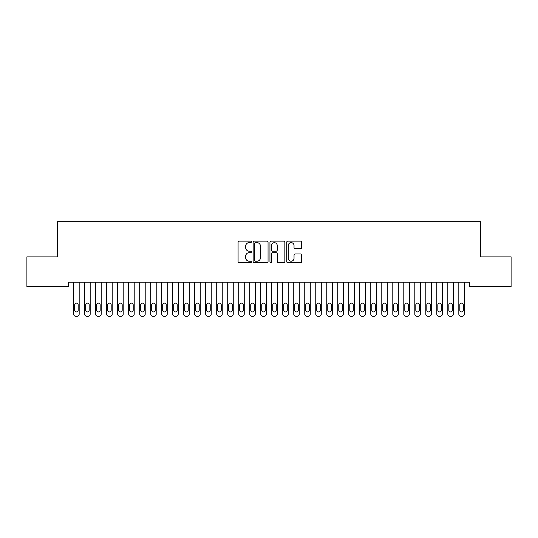 <?xml version="1.0" encoding="UTF-8"?>
<svg xmlns="http://www.w3.org/2000/svg" width="538" height="538" viewBox="0 0 538 538"><rect width="100%" height="100%" fill="white"/><g stroke="black" fill="none" stroke-linecap="round" stroke-linejoin="round"><path stroke-width="0.81" d="M251.394 241.885A0.753 0.753 0 0 0 250.634 241.132L239.161 241.132A1.083 1.083 0 0 0 238.078 242.208L238.078 261.656A1.083 1.083 0 0 0 239.161 262.732L250.634 262.732A0.753 0.753 0 0 0 251.394 261.979A0.753 0.753 0 0 0 250.634 261.219L249.155 261.219A3.457 3.457 0 0 1 245.698 257.763L245.698 256.142A3.457 3.457 0 0 1 249.155 252.685L250.634 252.685A0.753 0.753 0 0 0 251.394 251.932A0.753 0.753 0 0 0 250.634 251.179L249.155 251.179A3.457 3.457 0 0 1 245.698 247.722L245.698 246.101A3.457 3.457 0 0 1 249.155 242.645L250.634 242.645A0.753 0.753 0 0 0 251.394 241.885M300.567 248.744A1.083 1.083 0 0 0 301.65 247.668L301.65 242.208A1.083 1.083 0 0 0 300.567 241.132L287.823 241.132A1.083 1.083 0 0 0 286.741 242.208L286.741 261.656A1.083 1.083 0 0 0 287.823 262.732L300.567 262.732A1.083 1.083 0 0 0 301.65 261.656L301.65 255.066A1.083 1.083 0 0 0 300.567 253.983L295.113 253.983A1.083 1.083 0 0 0 294.03 255.066L294.03 258.334A2.892 2.892 0 0 1 291.145 261.219A2.892 2.892 0 0 1 288.254 258.334L288.254 245.53A2.892 2.892 0 0 1 291.145 242.645A2.892 2.892 0 0 1 294.03 245.53L294.03 247.668A1.083 1.083 0 0 0 295.113 248.744L300.567 248.744M469.613 282.194L68.387 282.194L68.387 286.599L26.9 286.599L26.9 256.882L57.384 256.882L57.384 221.669L480.616 221.669L480.616 256.882L511.1 256.882L511.1 286.599L469.613 286.599L469.613 282.194M268.052 242.208A1.083 1.083 0 0 0 266.976 241.132L254.232 241.132A1.083 1.083 0 0 0 253.149 242.208L253.149 261.656A1.083 1.083 0 0 0 254.232 262.732L266.976 262.732A1.083 1.083 0 0 0 268.052 261.656L268.052 242.208M271.024 241.132L283.768 241.132A1.083 1.083 0 0 1 284.851 242.208L284.851 261.656A1.083 1.083 0 0 1 283.768 262.732L278.314 262.732A1.083 1.083 0 0 1 277.238 261.656L277.238 253.768A1.083 1.083 0 0 0 276.155 252.685L272.537 252.685A1.083 1.083 0 0 0 271.455 253.768L271.455 261.979A0.753 0.753 0 0 1 270.701 262.732A0.753 0.753 0 0 1 269.948 261.979L269.948 242.208A1.083 1.083 0 0 1 271.024 241.132M255.416 242.645A0.753 0.753 0 0 0 254.662 243.398L254.662 260.466A0.753 0.753 0 0 0 255.416 261.219L256.982 261.219A3.457 3.457 0 0 0 260.439 257.763L260.439 246.101A3.457 3.457 0 0 0 256.982 242.645L255.416 242.645M277.238 245.584A2.892 2.892 0 0 0 274.346 242.699A2.892 2.892 0 0 0 271.455 245.584L271.455 250.096A1.083 1.083 0 0 0 272.537 251.179L276.155 251.179A1.083 1.083 0 0 0 277.238 250.096L277.238 245.584M73.672 314.131L73.672 282.194L73.672 314.131A2.199 2.199 0 0 0 75.871 316.331L76.968 316.331A2.199 2.199 0 0 0 79.173 314.131L79.173 282.194L79.173 314.131M78.178 310.17A1.762 1.762 0 0 1 76.423 311.926A1.762 1.762 0 0 1 74.661 310.17L74.661 304.885A1.762 1.762 0 0 1 76.423 303.123A1.762 1.762 0 0 1 78.178 304.885L78.178 310.17M75.871 316.331L76.968 316.331M84.674 314.131L84.674 282.194L84.674 314.131A2.199 2.199 0 0 0 86.874 316.331L87.976 316.331A2.199 2.199 0 0 0 90.176 314.131L90.176 282.194L90.176 314.131M95.677 314.131L95.677 282.194L95.677 314.131A2.199 2.199 0 0 0 97.882 316.331L98.979 316.331A2.199 2.199 0 0 0 101.178 314.131L101.178 282.194L101.178 314.131M89.187 310.17A1.762 1.762 0 0 1 87.425 311.926A1.762 1.762 0 0 1 85.663 310.17L85.663 304.885A1.762 1.762 0 0 1 87.425 303.123A1.762 1.762 0 0 1 89.187 304.885L89.187 310.17M86.874 316.331L87.976 316.331M100.189 310.17A1.762 1.762 0 0 1 98.427 311.926A1.762 1.762 0 0 1 96.672 310.17L96.672 304.885A1.762 1.762 0 0 1 98.427 303.123A1.762 1.762 0 0 1 100.189 304.885L100.189 310.17M97.882 316.331L98.979 316.331M106.685 314.131L106.685 282.194L106.685 314.131A2.199 2.199 0 0 0 108.884 316.331L109.987 316.331A2.199 2.199 0 0 0 112.186 314.131L112.186 282.194L112.186 314.131M117.688 314.131L117.688 282.194L117.688 314.131A2.199 2.199 0 0 0 119.887 316.331L120.989 316.331A2.199 2.199 0 0 0 123.189 314.131L123.189 282.194L123.189 314.131M111.198 310.17A1.762 1.762 0 0 1 109.436 311.926A1.762 1.762 0 0 1 107.674 310.17L107.674 304.885A1.762 1.762 0 0 1 109.436 303.123A1.762 1.762 0 0 1 111.198 304.885L111.198 310.17M108.884 316.331L109.987 316.331M122.2 310.17A1.762 1.762 0 0 1 120.438 311.926A1.762 1.762 0 0 1 118.676 310.17L118.676 304.885A1.762 1.762 0 0 1 120.438 303.123A1.762 1.762 0 0 1 122.2 304.885L122.2 310.17M119.887 316.331L120.989 316.331M128.69 314.131L128.69 282.194L128.69 314.131A2.199 2.199 0 0 0 130.895 316.331L131.992 316.331A2.199 2.199 0 0 0 134.197 314.131L134.197 282.194L134.197 314.131M133.202 310.17A1.762 1.762 0 0 1 131.44 311.926A1.762 1.762 0 0 1 129.685 310.17L129.685 304.885A1.762 1.762 0 0 1 131.44 303.123A1.762 1.762 0 0 1 133.202 304.885L133.202 310.17M130.895 316.331L131.992 316.331M139.698 314.131L139.698 282.194L139.698 314.131A2.199 2.199 0 0 0 141.898 316.331L143 316.331A2.199 2.199 0 0 0 145.199 314.131L145.199 282.194L145.199 314.131M144.211 310.17A1.762 1.762 0 0 1 142.449 311.926A1.762 1.762 0 0 1 140.687 310.17L140.687 304.885A1.762 1.762 0 0 1 142.449 303.123A1.762 1.762 0 0 1 144.211 304.885L144.211 310.17M141.898 316.331L143 316.331M150.701 314.131L150.701 282.194L150.701 314.131A2.199 2.199 0 0 0 152.9 316.331L154.002 316.331A2.199 2.199 0 0 0 156.202 314.131L156.202 282.194L156.202 314.131M161.703 314.131L161.703 282.194L161.703 314.131A2.199 2.199 0 0 0 163.908 316.331L165.005 316.331A2.199 2.199 0 0 0 167.21 314.131L167.21 282.194L167.21 314.131M172.711 314.131L172.711 282.194L172.711 314.131A2.199 2.199 0 0 0 174.911 316.331L176.013 316.331A2.199 2.199 0 0 0 178.213 314.131L178.213 282.194L178.213 314.131M183.714 314.131L183.714 282.194L183.714 314.131A2.199 2.199 0 0 0 185.913 316.331L187.016 316.331A2.199 2.199 0 0 0 189.215 314.131L189.215 282.194L189.215 314.131M194.722 314.131L194.722 282.194L194.722 314.131A2.199 2.199 0 0 0 196.921 316.331L198.018 316.331A2.199 2.199 0 0 0 200.223 314.131L200.223 282.194L200.223 314.131M205.724 314.131L205.724 282.194L205.724 314.131A2.199 2.199 0 0 0 207.924 316.331L209.026 316.331A2.199 2.199 0 0 0 211.226 314.131L211.226 282.194L211.226 314.131M216.727 314.131L216.727 282.194L216.727 314.131A2.199 2.199 0 0 0 218.932 316.331L220.029 316.331A2.199 2.199 0 0 0 222.228 314.131L222.228 282.194L222.228 314.131M227.735 314.131L227.735 282.194L227.735 314.131A2.199 2.199 0 0 0 229.934 316.331L231.037 316.331A2.199 2.199 0 0 0 233.236 314.131L233.236 282.194L233.236 314.131M238.737 314.131L238.737 282.194L238.737 314.131A2.199 2.199 0 0 0 240.937 316.331L242.039 316.331A2.199 2.199 0 0 0 244.239 314.131L244.239 282.194L244.239 314.131M249.74 314.131L249.74 282.194L249.74 314.131A2.199 2.199 0 0 0 251.945 316.331L253.042 316.331A2.199 2.199 0 0 0 255.247 314.131L255.247 282.194L255.247 314.131M260.748 314.131L260.748 282.194L260.748 314.131A2.199 2.199 0 0 0 262.947 316.331L264.05 316.331A2.199 2.199 0 0 0 266.249 314.131L266.249 282.194L266.249 314.131M271.751 314.131L271.751 282.194L271.751 314.131A2.199 2.199 0 0 0 273.95 316.331L275.053 316.331A2.199 2.199 0 0 0 277.252 314.131L277.252 282.194L277.252 314.131M282.753 314.131L282.753 282.194L282.753 314.131A2.199 2.199 0 0 0 284.958 316.331L286.055 316.331A2.199 2.199 0 0 0 288.26 314.131L288.26 282.194L288.26 314.131M293.761 314.131L293.761 282.194L293.761 314.131A2.199 2.199 0 0 0 295.961 316.331L297.063 316.331A2.199 2.199 0 0 0 299.262 314.131L299.262 282.194L299.262 314.131M304.764 314.131L304.764 282.194L304.764 314.131A2.199 2.199 0 0 0 306.963 316.331L308.066 316.331A2.199 2.199 0 0 0 310.265 314.131L310.265 282.194L310.265 314.131M315.772 314.131L315.772 282.194L315.772 314.131A2.199 2.199 0 0 0 317.971 316.331L319.068 316.331A2.199 2.199 0 0 0 321.273 314.131L321.273 282.194L321.273 314.131M326.774 314.131L326.774 282.194L326.774 314.131A2.199 2.199 0 0 0 328.974 316.331L330.076 316.331A2.199 2.199 0 0 0 332.276 314.131L332.276 282.194L332.276 314.131M337.777 314.131L337.777 282.194L337.777 314.131A2.199 2.199 0 0 0 339.982 316.331L341.079 316.331A2.199 2.199 0 0 0 343.278 314.131L343.278 282.194L343.278 314.131M348.785 314.131L348.785 282.194L348.785 314.131A2.199 2.199 0 0 0 350.984 316.331L352.087 316.331A2.199 2.199 0 0 0 354.286 314.131L354.286 282.194L354.286 314.131M359.787 314.131L359.787 282.194L359.787 314.131A2.199 2.199 0 0 0 361.987 316.331L363.089 316.331A2.199 2.199 0 0 0 365.289 314.131L365.289 282.194L365.289 314.131M370.79 314.131L370.79 282.194L370.79 314.131A2.199 2.199 0 0 0 372.995 316.331L374.092 316.331A2.199 2.199 0 0 0 376.297 314.131L376.297 282.194L376.297 314.131M155.213 310.17A1.762 1.762 0 0 1 153.451 311.926A1.762 1.762 0 0 1 151.689 310.17L151.689 304.885A1.762 1.762 0 0 1 153.451 303.123A1.762 1.762 0 0 1 155.213 304.885L155.213 310.17M152.9 316.331L154.002 316.331M166.215 310.17A1.762 1.762 0 0 1 164.46 311.926A1.762 1.762 0 0 1 162.698 310.17L162.698 304.885A1.762 1.762 0 0 1 164.46 303.123A1.762 1.762 0 0 1 166.215 304.885L166.215 310.17M163.908 316.331L165.005 316.331M177.224 310.17A1.762 1.762 0 0 1 175.462 311.926A1.762 1.762 0 0 1 173.7 310.17L173.7 304.885A1.762 1.762 0 0 1 175.462 303.123A1.762 1.762 0 0 1 177.224 304.885L177.224 310.17M174.911 316.331L176.013 316.331M188.226 310.17A1.762 1.762 0 0 1 186.464 311.926A1.762 1.762 0 0 1 184.702 310.17L184.702 304.885A1.762 1.762 0 0 1 186.464 303.123A1.762 1.762 0 0 1 188.226 304.885L188.226 310.17M185.913 316.331L187.016 316.331M199.228 310.17A1.762 1.762 0 0 1 197.473 311.926A1.762 1.762 0 0 1 195.711 310.17L195.711 304.885A1.762 1.762 0 0 1 197.473 303.123A1.762 1.762 0 0 1 199.228 304.885L199.228 310.17M196.921 316.331L198.018 316.331M210.237 310.17A1.762 1.762 0 0 1 208.475 311.926A1.762 1.762 0 0 1 206.713 310.17L206.713 304.885A1.762 1.762 0 0 1 208.475 303.123A1.762 1.762 0 0 1 210.237 304.885L210.237 310.17M207.924 316.331L209.026 316.331M221.239 310.17A1.762 1.762 0 0 1 219.477 311.926A1.762 1.762 0 0 1 217.722 310.17L217.722 304.885A1.762 1.762 0 0 1 219.477 303.123A1.762 1.762 0 0 1 221.239 304.885L221.239 310.17M218.932 316.331L220.029 316.331M232.248 310.17A1.762 1.762 0 0 1 230.486 311.926A1.762 1.762 0 0 1 228.724 310.17L228.724 304.885A1.762 1.762 0 0 1 230.486 303.123A1.762 1.762 0 0 1 232.248 304.885L232.248 310.17M229.934 316.331L231.037 316.331M243.25 310.17A1.762 1.762 0 0 1 241.488 311.926A1.762 1.762 0 0 1 239.726 310.17L239.726 304.885A1.762 1.762 0 0 1 241.488 303.123A1.762 1.762 0 0 1 243.25 304.885L243.25 310.17M240.937 316.331L242.039 316.331M254.252 310.17A1.762 1.762 0 0 1 252.49 311.926A1.762 1.762 0 0 1 250.735 310.17L250.735 304.885A1.762 1.762 0 0 1 252.49 303.123A1.762 1.762 0 0 1 254.252 304.885L254.252 310.17M251.945 316.331L253.042 316.331M265.261 310.17A1.762 1.762 0 0 1 263.499 311.926A1.762 1.762 0 0 1 261.737 310.17L261.737 304.885A1.762 1.762 0 0 1 263.499 303.123A1.762 1.762 0 0 1 265.261 304.885L265.261 310.17M262.947 316.331L264.05 316.331M276.263 310.17A1.762 1.762 0 0 1 274.501 311.926A1.762 1.762 0 0 1 272.739 310.17L272.739 304.885A1.762 1.762 0 0 1 274.501 303.123A1.762 1.762 0 0 1 276.263 304.885L276.263 310.17M273.95 316.331L275.053 316.331M287.265 310.17A1.762 1.762 0 0 1 285.51 311.926A1.762 1.762 0 0 1 283.748 310.17L283.748 304.885A1.762 1.762 0 0 1 285.51 303.123A1.762 1.762 0 0 1 287.265 304.885L287.265 310.17M284.958 316.331L286.055 316.331M298.274 310.17A1.762 1.762 0 0 1 296.512 311.926A1.762 1.762 0 0 1 294.75 310.17L294.75 304.885A1.762 1.762 0 0 1 296.512 303.123A1.762 1.762 0 0 1 298.274 304.885L298.274 310.17M295.961 316.331L297.063 316.331M309.276 310.17A1.762 1.762 0 0 1 307.514 311.926A1.762 1.762 0 0 1 305.752 310.17L305.752 304.885A1.762 1.762 0 0 1 307.514 303.123A1.762 1.762 0 0 1 309.276 304.885L309.276 310.17M306.963 316.331L308.066 316.331M320.278 310.17A1.762 1.762 0 0 1 318.523 311.926A1.762 1.762 0 0 1 316.761 310.17L316.761 304.885A1.762 1.762 0 0 1 318.523 303.123A1.762 1.762 0 0 1 320.278 304.885L320.278 310.17M317.971 316.331L319.068 316.331M331.287 310.17A1.762 1.762 0 0 1 329.525 311.926A1.762 1.762 0 0 1 327.763 310.17L327.763 304.885A1.762 1.762 0 0 1 329.525 303.123A1.762 1.762 0 0 1 331.287 304.885L331.287 310.17M328.974 316.331L330.076 316.331M342.289 310.17A1.762 1.762 0 0 1 340.527 311.926A1.762 1.762 0 0 1 338.772 310.17L338.772 304.885A1.762 1.762 0 0 1 340.527 303.123A1.762 1.762 0 0 1 342.289 304.885L342.289 310.17M339.982 316.331L341.079 316.331M353.298 310.17A1.762 1.762 0 0 1 351.536 311.926A1.762 1.762 0 0 1 349.774 310.17L349.774 304.885A1.762 1.762 0 0 1 351.536 303.123A1.762 1.762 0 0 1 353.298 304.885L353.298 310.17M350.984 316.331L352.087 316.331M364.3 310.17A1.762 1.762 0 0 1 362.538 311.926A1.762 1.762 0 0 1 360.776 310.17L360.776 304.885A1.762 1.762 0 0 1 362.538 303.123A1.762 1.762 0 0 1 364.3 304.885L364.3 310.17M361.987 316.331L363.089 316.331M375.302 310.17A1.762 1.762 0 0 1 373.54 311.926A1.762 1.762 0 0 1 371.785 310.17L371.785 304.885A1.762 1.762 0 0 1 373.54 303.123A1.762 1.762 0 0 1 375.302 304.885L375.302 310.17M372.995 316.331L374.092 316.331M381.798 314.131L381.798 282.194L381.798 314.131A2.199 2.199 0 0 0 383.998 316.331L385.1 316.331A2.199 2.199 0 0 0 387.299 314.131L387.299 282.194L387.299 314.131M386.311 310.17A1.762 1.762 0 0 1 384.549 311.926A1.762 1.762 0 0 1 382.787 310.17L382.787 304.885A1.762 1.762 0 0 1 384.549 303.123A1.762 1.762 0 0 1 386.311 304.885L386.311 310.17M383.998 316.331L385.1 316.331M392.801 314.131L392.801 282.194L392.801 314.131A2.199 2.199 0 0 0 395 316.331L396.103 316.331A2.199 2.199 0 0 0 398.302 314.131L398.302 282.194L398.302 314.131M397.313 310.17A1.762 1.762 0 0 1 395.551 311.926A1.762 1.762 0 0 1 393.789 310.17L393.789 304.885A1.762 1.762 0 0 1 395.551 303.123A1.762 1.762 0 0 1 397.313 304.885L397.313 310.17M395 316.331L396.103 316.331M403.803 314.131L403.803 282.194L403.803 314.131A2.199 2.199 0 0 0 406.008 316.331L407.105 316.331A2.199 2.199 0 0 0 409.31 314.131L409.31 282.194L409.31 314.131M408.315 310.17A1.762 1.762 0 0 1 406.56 311.926A1.762 1.762 0 0 1 404.798 310.17L404.798 304.885A1.762 1.762 0 0 1 406.56 303.123A1.762 1.762 0 0 1 408.315 304.885L408.315 310.17M406.008 316.331L407.105 316.331M414.811 314.131L414.811 282.194L414.811 314.131A2.199 2.199 0 0 0 417.011 316.331L418.113 316.331A2.199 2.199 0 0 0 420.312 314.131L420.312 282.194L420.312 314.131M419.324 310.17A1.762 1.762 0 0 1 417.562 311.926A1.762 1.762 0 0 1 415.8 310.17L415.8 304.885A1.762 1.762 0 0 1 417.562 303.123A1.762 1.762 0 0 1 419.324 304.885L419.324 310.17M417.011 316.331L418.113 316.331M425.814 314.131L425.814 282.194L425.814 314.131A2.199 2.199 0 0 0 428.013 316.331L429.116 316.331A2.199 2.199 0 0 0 431.315 314.131L431.315 282.194L431.315 314.131M430.326 310.17A1.762 1.762 0 0 1 428.564 311.926A1.762 1.762 0 0 1 426.802 310.17L426.802 304.885A1.762 1.762 0 0 1 428.564 303.123A1.762 1.762 0 0 1 430.326 304.885L430.326 310.17M428.013 316.331L429.116 316.331M436.822 314.131L436.822 282.194L436.822 314.131A2.199 2.199 0 0 0 439.021 316.331L440.118 316.331A2.199 2.199 0 0 0 442.323 314.131L442.323 282.194L442.323 314.131M441.328 310.17A1.762 1.762 0 0 1 439.573 311.926A1.762 1.762 0 0 1 437.811 310.17L437.811 304.885A1.762 1.762 0 0 1 439.573 303.123A1.762 1.762 0 0 1 441.328 304.885L441.328 310.17M439.021 316.331L440.118 316.331M447.824 314.131L447.824 282.194L447.824 314.131A2.199 2.199 0 0 0 450.024 316.331L451.126 316.331A2.199 2.199 0 0 0 453.326 314.131L453.326 282.194L453.326 314.131M452.337 310.17A1.762 1.762 0 0 1 450.575 311.926A1.762 1.762 0 0 1 448.813 310.17L448.813 304.885A1.762 1.762 0 0 1 450.575 303.123A1.762 1.762 0 0 1 452.337 304.885L452.337 310.17M450.024 316.331L451.126 316.331M458.827 314.131L458.827 282.194L458.827 314.131A2.199 2.199 0 0 0 461.032 316.331L462.129 316.331A2.199 2.199 0 0 0 464.328 314.131L464.328 282.194L464.328 314.131M463.339 310.17A1.762 1.762 0 0 1 461.577 311.926A1.762 1.762 0 0 1 459.822 310.17L459.822 304.885A1.762 1.762 0 0 1 461.577 303.123A1.762 1.762 0 0 1 463.339 304.885L463.339 310.17M461.032 316.331L462.129 316.331"/></g></svg>
